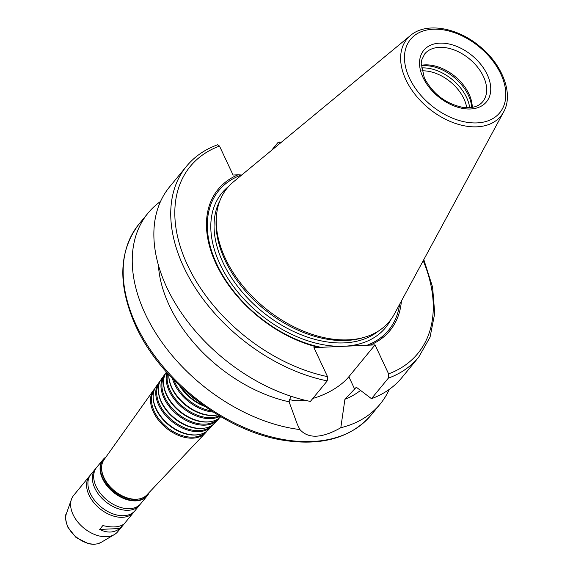 <?xml version="1.0" encoding="UTF-8"?>
<svg xmlns="http://www.w3.org/2000/svg" width="573" height="573" viewBox="0 0 573 573"><rect width="100%" height="100%" fill="white"/><g stroke="black" fill="none" stroke-linecap="round" stroke-linejoin="round"><path stroke-width="0.86" d="M119.836 528.521C113.934 532.897 107.208 533.198 99.666 529.431L119.836 528.521L123.009 524.66C118.489 527.346 111.771 527.647 102.839 525.57L99.666 529.431M327.24 380.895A150.291 98.449 -140.6 0 1 196.245 289.358A150.291 98.449 -140.6 0 1 186.483 166.306L169.615 186.834A150.291 98.449 -140.6 0 0 179.378 309.886A150.291 98.449 -140.6 0 0 310.373 401.429L327.24 380.895L327.505 376.619L313.932 347.639L375.029 344.889L388.601 373.868L388.344 378.144L371.476 398.679L356.313 387.233L344.917 399.295L340.806 427.73C321.983 438.366 308.353 438.982 299.923 429.571L297.408 424.536L289.093 401.809L290.819 396.208M375.029 344.889L348.857 376.74A38.627 17.176 -25.1 0 1 312.837 398.436M304.721 400.176A38.627 17.176 -25.1 0 1 289.551 399.488M299.923 429.571A150.291 98.449 -140.6 0 1 145.248 313.918A150.291 98.449 -140.6 0 1 147.992 213.156A150.291 98.449 -140.6 0 1 160.555 201.431M389.296 389.375A150.291 98.449 -140.6 0 1 380.236 403.972A150.291 98.449 -140.6 0 1 340.806 427.73M289.093 401.809A127.743 83.687 -140.6 0 1 158.413 265.141M318.889 347.417A111.212 72.857 -140.6 0 1 216.085 263.924A111.212 72.857 -140.6 0 1 238.031 174.801L233.068 175.03L219.495 146.051L217.518 144.797C204.84 149.446 194.498 156.615 186.483 166.306M322.363 347.603A109.923 72.012 -140.6 0 1 216.816 264.225A109.923 72.012 -140.6 0 1 241.505 174.987L238.031 174.801M271.509 150.391L277.969 142.527L279.237 142.004L280.441 143.006M503.646 111.921L394.353 314.083A104.974 68.767 -140.6 0 1 364.908 337.132A104.974 68.767 -140.6 0 1 225.347 258.437A104.974 68.767 -140.6 0 1 216.537 215.226A104.974 68.767 -140.6 0 1 233.433 181.87L410.555 35.433C426.004 22.089 456.609 27.253 478.992 45.747C502.256 64.047 513.96 93.836 503.646 111.921A60.731 39.781 -140.6 0 1 456.065 123.646A60.731 39.781 -140.6 0 1 405.877 79.726A60.731 39.781 -140.6 0 1 410.555 35.433M364.908 337.132L362.673 337.798A103.548 67.836 -140.6 0 1 225.003 260.171A103.548 67.836 -140.6 0 1 216.315 217.547L216.537 215.226M399.603 304.363A109.923 72.012 -140.6 0 1 366.018 345.634M401.408 301.04A111.212 72.857 -140.6 0 1 370.065 345.111M388.344 378.144A150.291 98.449 -140.6 0 0 418.727 357.122L401.859 377.65A150.291 98.449 -140.6 0 1 371.476 398.679M360.51 390.421A127.743 83.687 -140.6 0 1 344.917 399.295M203.802 405.648A36.493 23.901 -140.6 0 1 180.574 386.56M205.062 406.544A35.827 23.472 -140.6 0 1 179.449 385.5M211.322 410.805A35.626 23.335 -140.6 0 1 175.417 383.495A35.626 23.335 -140.6 0 1 174.049 380.185M213.256 412.066A36.178 23.701 -140.6 0 1 174.521 384.075A36.178 23.701 -140.6 0 1 172.444 378.531M217.797 414.895A35.863 23.493 -140.6 0 1 216.766 415.088A35.863 23.493 -140.6 0 1 171.886 387.57A35.863 23.493 -140.6 0 1 168.799 375.673A35.863 23.493 -140.6 0 1 168.784 374.627M216.766 415.088L215.914 415.224A35.197 23.056 -140.6 0 1 171.857 388.215A35.197 23.056 -140.6 0 1 168.827 376.533L168.799 375.673M219.23 415.762A34.996 22.927 -140.6 0 1 170.138 390.492A34.996 22.927 -140.6 0 1 167.653 373.388M220.068 416.256A35.547 23.285 -140.6 0 1 169.25 391.073A35.547 23.285 -140.6 0 1 167.008 372.665M220.791 416.686A35.232 23.078 -140.6 0 1 210.706 421.606A35.232 23.078 -140.6 0 1 166.614 394.575A35.232 23.078 -140.6 0 1 163.577 382.879A35.232 23.078 -140.6 0 1 166.442 372.035M210.706 421.606L209.854 421.742A34.566 22.648 -140.6 0 1 166.585 395.22A34.566 22.648 -140.6 0 1 163.606 383.745L163.577 382.879M217.604 419.178A34.366 22.512 -140.6 0 1 190.372 421.27A34.366 22.512 -140.6 0 1 164.874 397.49A34.366 22.512 -140.6 0 1 164.616 375.644M219.309 418.011A34.917 22.87 -140.6 0 1 217.883 419.773A34.917 22.87 -140.6 0 1 190.193 422.358A34.917 22.87 -140.6 0 1 163.978 398.07A34.917 22.87 -140.6 0 1 163.985 375.487A34.917 22.87 -140.6 0 1 165.432 373.746M217.883 419.773L214.76 423.075A34.602 22.669 -140.6 0 1 204.654 428.117A34.602 22.669 -140.6 0 1 161.342 401.566A34.602 22.669 -140.6 0 1 158.363 390.084A34.602 22.669 -140.6 0 1 161.35 379.19L163.985 375.487M204.654 428.117L203.795 428.253A33.936 22.232 -140.6 0 1 161.314 402.217A33.936 22.232 -140.6 0 1 158.392 390.951L158.363 390.084M211.394 425.753A33.735 22.096 -140.6 0 1 184.656 427.838A33.735 22.096 -140.6 0 1 159.602 404.488A33.735 22.096 -140.6 0 1 159.373 383.008M213.07 424.614A34.287 22.462 -140.6 0 1 211.645 426.376A34.287 22.462 -140.6 0 1 184.456 428.912A34.287 22.462 -140.6 0 1 158.707 405.068A34.287 22.462 -140.6 0 1 158.714 382.893A34.287 22.462 -140.6 0 1 160.168 381.152M211.645 426.376L208.522 429.678A33.972 22.254 -140.6 0 1 198.595 434.628A33.972 22.254 -140.6 0 1 156.078 408.563A33.972 22.254 -140.6 0 1 153.149 397.29A33.972 22.254 -140.6 0 1 156.078 386.589L158.714 382.893M198.595 434.628L197.735 434.771A33.306 21.817 -140.6 0 1 156.049 409.208A33.306 21.817 -140.6 0 1 153.177 398.156L153.149 397.29M205.184 432.329A33.105 21.688 -140.6 0 1 178.941 434.413A33.105 21.688 -140.6 0 1 154.338 411.486A33.105 21.688 -140.6 0 1 154.13 390.378M206.824 431.218A33.657 22.046 -140.6 0 1 205.399 432.98A33.657 22.046 -140.6 0 1 178.712 435.473A33.657 22.046 -140.6 0 1 153.442 412.066A33.657 22.046 -140.6 0 1 153.449 390.292A33.657 22.046 -140.6 0 1 154.903 388.558M205.399 432.98L146.831 494.957A27.74 18.171 -140.6 0 1 138.723 499.004A27.74 18.171 -140.6 0 1 103.999 477.717A27.74 18.171 -140.6 0 1 101.614 468.513A27.74 18.171 -140.6 0 1 104.007 459.775L153.449 390.292M138.723 499.004L137.685 499.169A26.938 17.648 -140.6 0 1 103.971 478.505A26.938 17.648 -140.6 0 1 101.65 469.566L101.614 468.513M96.142 486.527A28.557 18.708 -140.6 0 1 96.665 467.382L103.068 459.589A28.557 18.708 -140.6 0 1 105.969 457.01L103.068 459.589A28.557 18.708 -140.6 0 0 102.546 478.734A28.557 18.708 -140.6 0 0 124.556 498.825A28.557 18.708 -140.6 0 0 147.189 495.846L140.786 503.638A28.557 18.708 -140.6 0 1 118.153 506.618A28.557 18.708 -140.6 0 1 96.142 486.527M140.091 504.419A28.557 18.708 -140.6 0 1 139.468 505.25A28.557 18.708 -140.6 0 1 116.828 508.222A28.557 18.708 -140.6 0 1 94.817 488.139A28.557 18.708 -140.6 0 1 95.34 468.993A28.557 18.708 -140.6 0 1 96.035 468.22M139.468 505.25L135.02 510.658A28.557 18.708 -140.6 0 1 112.387 513.637A28.557 18.708 -140.6 0 1 90.376 493.546A28.557 18.708 -140.6 0 1 90.899 474.401L95.34 468.993M134.326 511.438A28.557 18.708 -140.6 0 1 133.702 512.269A28.557 18.708 -140.6 0 1 111.062 515.242A28.557 18.708 -140.6 0 1 89.051 495.158A28.557 18.708 -140.6 0 1 89.574 476.013A28.557 18.708 -140.6 0 1 90.269 475.239M133.702 512.269L117.73 531.708A28.557 18.708 -140.6 0 1 114.364 534.566A28.557 18.708 -140.6 0 1 73.079 514.597A28.557 18.708 -140.6 0 1 71.446 499.305A28.557 18.708 -140.6 0 1 73.602 495.452L89.574 476.013M421.814 70.844A36.07 23.629 -140.6 0 1 466.73 107.745M421.298 67.943A38.176 25.004 -140.6 0 1 469.674 107.688M421.126 65.945A38.176 25.004 -140.6 0 1 471.665 107.473M421.105 65.351A37.574 24.61 -140.6 0 1 454.905 76.345A37.574 24.61 -140.6 0 1 472.252 107.373M348.857 376.74L354.694 389.196M380.236 403.972L371.154 415.024A150.291 98.449 -140.6 0 1 251.998 430.688A150.291 98.449 -140.6 0 1 136.159 324.977A150.291 98.449 -140.6 0 1 138.91 224.208L147.992 213.156M327.505 376.619A147.282 96.486 -140.6 0 1 187.557 265.206A147.282 96.486 -140.6 0 1 219.495 146.051M378.502 331.008A103.548 67.836 -140.6 0 1 223.012 262.592A103.548 67.836 -140.6 0 1 219.903 200.7M390.987 319.405A105.955 69.412 -140.6 0 1 308.152 340.921A105.955 69.412 -140.6 0 1 219.96 264.081A105.955 69.412 -140.6 0 1 228.871 186.204M423.203 260.722A147.282 96.486 -140.6 0 1 388.601 373.868M196.045 399.839A36.593 23.973 -140.6 0 1 187.779 393.042M148.686 493.002A28.256 18.508 -140.6 0 1 126.669 499.112A28.256 18.508 -140.6 0 1 102.925 478.548A28.256 18.508 -140.6 0 1 105.568 457.576M149.159 492.501A28.557 18.708 -140.6 0 1 147.189 495.846L149.173 492.479M114.364 534.566L101.127 542.38A23.142 15.156 -140.6 0 1 67.671 526.2A23.142 15.156 -140.6 0 1 66.346 513.809L71.446 499.305M424.672 53.969A37.574 24.61 -140.6 0 1 469.323 58.804A37.574 24.61 -140.6 0 1 482.731 101.672C478.634 106.599 472.023 108.505 462.898 107.395C445.83 103.799 432.973 94.001 424.328 77.992L421.162 63.238L421.656 60.079L424.672 53.969M423.046 77.513A40.576 26.58 -140.6 0 1 457.834 46.836A40.576 26.58 -140.6 0 1 484.543 103.842A40.576 26.58 -140.6 0 1 423.046 77.513M409.466 78.121A57.751 37.832 -140.6 0 1 458.98 34.466A57.751 37.832 -140.6 0 1 496.984 115.603A57.751 37.832 -140.6 0 1 409.466 78.121M418.727 357.122L430.051 337.175L434.728 313.417L432.586 287.123L423.805 259.605M281.164 142.405L279.237 142.004M371.154 415.024C351.349 437.636 322.348 446.088 284.144 440.386C225.877 431.755 160.87 381.647 135.815 326.144C117.515 285.182 118.547 251.203 138.91 224.208M101.127 542.38L97.797 543.777L93.829 544.35L88.722 543.841L76.008 537.474L67.621 526.916C65.329 519.41 64.907 515.041 66.346 513.809"/></g></svg>
